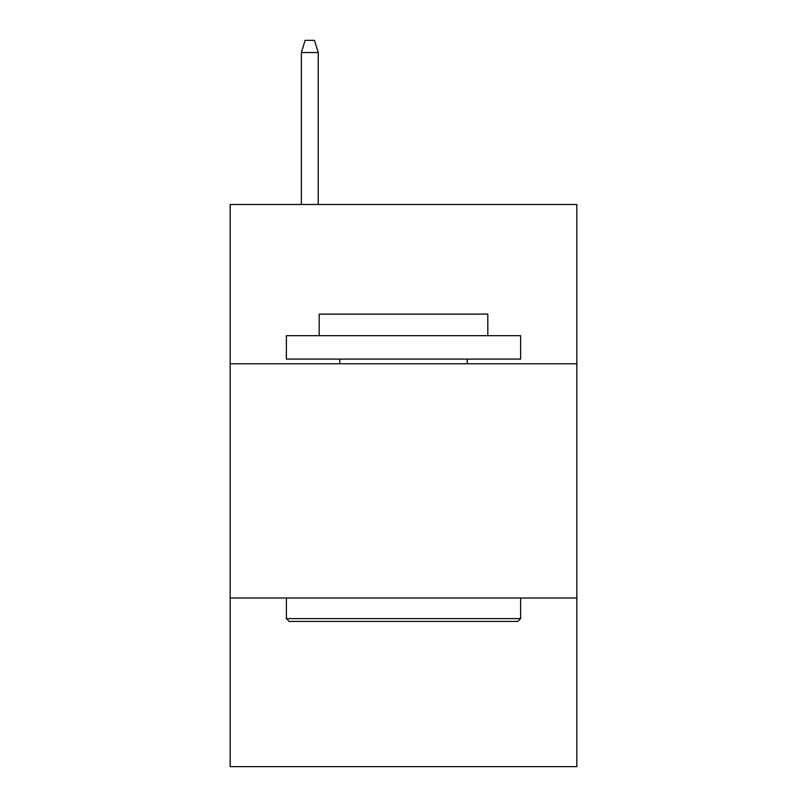 <?xml version="1.0" encoding="UTF-8"?>
<svg xmlns="http://www.w3.org/2000/svg" width="807" height="807" viewBox="0 0 807 807"><rect width="100%" height="100%" fill="white"/><g stroke="black" fill="none" stroke-linecap="round" stroke-linejoin="round"><path stroke-width="1.21" d="M576.834 363.775L576.834 204.494L230.166 204.494L230.166 363.775L576.834 363.775L576.834 766.65L230.166 766.65L230.166 363.775M576.834 598.007L230.166 598.007M289.199 621.43L286.384 618.616L520.616 618.616L517.801 621.43L289.199 621.43M520.616 335.672L520.616 359.095L286.384 359.095L286.384 335.672L520.616 335.672M319.179 335.672L319.179 314.115L487.821 314.115L487.821 335.672M520.616 598.007L520.616 618.616M286.384 598.007L286.384 618.616M467.213 359.095L467.213 363.775M339.787 359.095L339.787 363.775M318.24 204.494L318.24 52.526L301.374 52.526L301.374 204.494M301.374 52.526L305.127 40.35L314.488 40.35L318.24 52.526"/></g></svg>
